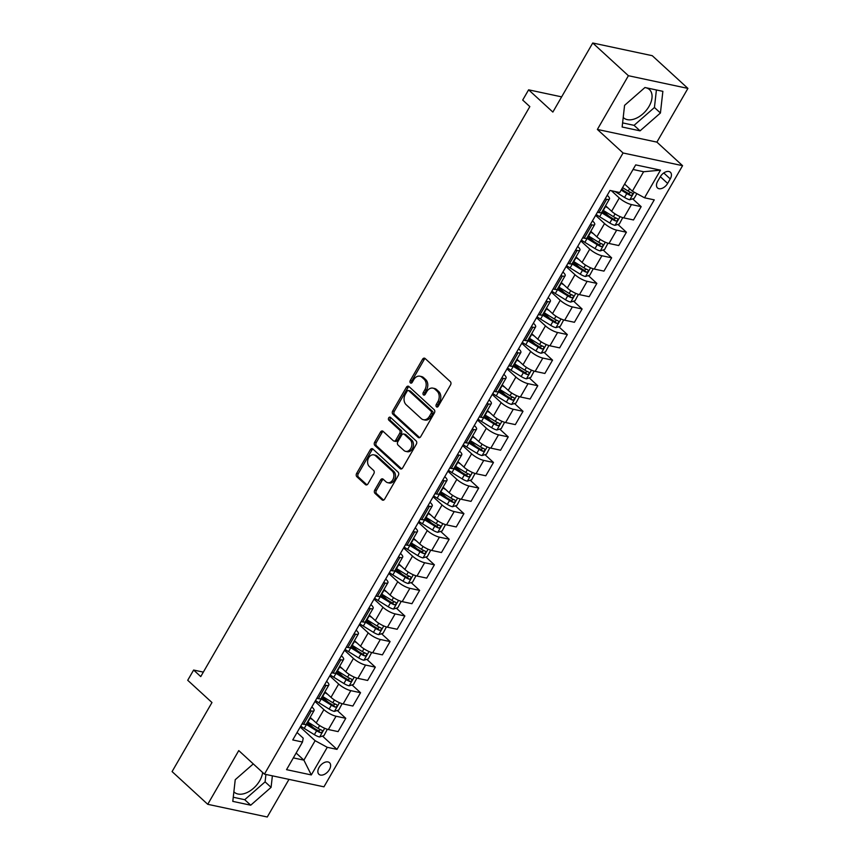 <?xml version="1.0" encoding="UTF-8"?>
<svg xmlns="http://www.w3.org/2000/svg" width="860" height="860" viewBox="0 0 860 860"><rect width="100%" height="100%" fill="white"/><g stroke="black" fill="none" stroke-linecap="round" stroke-linejoin="round"><path stroke-width="1.29" d="M436.45 406.78A1.688 1.247 -78 0 0 438.245 406.275L450.565 384.925A2.408 1.784 -78 0 0 450.328 381.636L425.119 358.512A2.408 1.784 -78 0 0 424.464 358.168A2.408 1.784 -78 0 0 422.561 359.243L410.241 380.582A1.688 1.247 -78 0 0 412.198 382.377L413.789 379.615A7.708 5.719 -78 0 1 419.884 376.196A7.708 5.719 -78 0 1 421.981 377.303L424.087 379.228A7.708 5.719 -78 0 1 424.851 389.763L423.26 392.525A1.688 1.247 -78 0 0 425.216 394.331L426.818 391.569A7.708 5.719 -78 0 1 432.902 388.139A7.708 5.719 -78 0 1 435.01 389.247L437.106 391.171A7.708 5.719 -78 0 1 437.88 401.706L436.278 404.469A1.688 1.247 -78 0 0 436.45 406.78M233.877 791.791A19.135 11.76 132.5 0 0 234.232 792.146A19.135 11.76 132.5 0 0 259.72 780.719A19.135 11.76 132.5 0 0 262.633 772.474M329.391 769.603A7.847 4.827 132.5 0 0 329.541 762.712A7.847 4.827 132.5 0 0 319.092 767.399A7.847 4.827 132.5 0 0 318.931 774.29A7.847 4.827 132.5 0 0 329.391 769.603M644.871 87.569A19.135 11.76 -47.5 0 1 649.45 89.58A19.135 11.76 -47.5 0 1 649.053 106.36A19.135 11.76 -47.5 0 1 623.575 117.777A19.135 11.76 -47.5 0 1 623.221 117.433M374.756 490.082A2.408 1.784 -78 0 0 374.992 493.371L382.066 499.853A2.408 1.784 -78 0 0 382.721 500.197A2.408 1.784 -78 0 0 384.624 499.133L398.309 475.429A2.408 1.784 -78 0 0 398.072 472.129L372.875 449.017A2.408 1.784 -78 0 0 372.208 448.673A2.408 1.784 -78 0 0 370.305 449.737L356.62 473.441A2.408 1.784 -78 0 0 356.868 476.741L365.403 484.578A2.408 1.784 -78 0 0 366.059 484.922A2.408 1.784 -78 0 0 367.962 483.847L373.82 473.699A2.408 1.784 -78 0 0 373.584 470.409L369.348 466.529A6.439 4.784 -78 0 1 368.144 458.885A6.439 4.784 -78 0 1 373.788 454.854A6.439 4.784 -78 0 1 375.551 455.779L392.138 471A6.439 4.784 -78 0 1 393.342 478.633A6.439 4.784 -78 0 1 387.699 482.675A6.439 4.784 -78 0 1 385.936 481.74L383.173 479.203A2.408 1.784 -78 0 0 382.517 478.859A2.408 1.784 -78 0 0 380.614 479.934L374.756 490.082L376.368 490.426A2.408 1.784 -78 0 0 376.605 493.715L383.581 500.112M628.402 75.712L597.378 129.441L656.9 142.126L687.914 88.408L628.402 75.712L592.733 43L552.862 112.069L528.61 89.827L522.697 100.061L529.835 106.608L200.756 676.583L193.618 670.047L187.716 680.282L211.969 702.523L172.086 771.592L207.744 804.304L267.267 817L288.981 779.375M597.378 129.441L623.059 152.983L264.439 774.14L238.757 750.587L207.744 804.304M418.143 437.385A2.408 1.784 -78 0 0 418.798 437.729A2.408 1.784 -78 0 0 420.701 436.654L434.386 412.95A2.408 1.784 -78 0 0 434.139 409.661L408.941 386.538A2.408 1.784 -78 0 0 408.285 386.194A2.408 1.784 -78 0 0 406.382 387.269L392.697 410.972A2.408 1.784 -78 0 0 392.934 414.262L418.143 437.385L419.54 437.675M416.347 444.19L402.663 467.894A2.408 1.784 -78 0 1 400.76 468.969A2.408 1.784 -78 0 1 400.104 468.614L374.895 445.502A2.408 1.784 -78 0 1 374.659 442.212L380.518 432.064A2.408 1.784 -78 0 1 382.421 430.989A2.408 1.784 -78 0 1 383.076 431.333L393.3 440.718A2.408 1.784 -78 0 0 393.955 441.062A2.408 1.784 -78 0 0 395.858 439.987L399.739 433.257A2.408 1.784 -78 0 0 399.502 429.968L388.86 420.207A1.688 1.247 -78 0 1 390.483 417.39L416.111 440.9A2.408 1.784 -78 0 1 416.347 444.19M592.733 43L652.256 55.696L687.914 88.408M660.265 176.784L657.663 181.288A7.6 4.676 132.5 0 0 657.513 187.953A7.6 4.676 132.5 0 0 667.639 183.416L670.241 178.912A7.6 4.676 132.5 0 0 670.391 172.247A7.6 4.676 132.5 0 0 660.265 176.784M623.059 152.983L682.571 165.679L323.951 786.825L264.439 774.14M660.48 170.162L644.527 197.789L632.38 191.189L643.613 171.742L660.48 170.162L635.701 164.883L619.748 192.511L610.019 190.436L292.755 739.944L302.494 742.029L303.214 738.159L297.055 732.505M322.489 736.085L336.991 749.383L654.256 199.864L644.527 197.789M336.991 749.383L327.262 747.308L311.309 774.935L286.541 769.657L302.494 742.029M656.9 142.126L682.571 165.679M203.336 672.111L193.618 670.047M561.634 96.868L528.61 89.827M643.613 171.742L633.046 169.484M632.38 191.189L624.629 184.072M296.141 753.027L303.892 760.143L315.125 740.696L300.215 727.033M337.26 710.5L345.774 718.304L338.087 731.613L328.359 729.538A9.815 2.634 -150 0 1 316.222 722.927L310.159 717.369M345.774 718.304L336.045 716.229A9.815 2.634 -150 0 1 323.897 709.618L314.986 701.448M352.03 684.915L360.544 692.719L352.858 706.028L343.129 703.953A9.815 2.634 -150 0 1 330.992 697.342L324.929 691.784M360.544 692.719L350.815 690.644A9.815 2.634 -150 0 1 338.668 684.044L329.756 675.863M366.801 659.33L375.315 667.145L367.629 680.443L357.9 678.368A9.815 2.634 -150 0 1 345.763 671.757L339.7 666.21M375.315 667.145L365.575 665.059A9.815 2.634 -150 0 1 353.438 658.459L344.527 650.278M381.571 633.755L390.085 641.56L382.399 654.858L372.67 652.783A9.815 2.634 -150 0 1 360.534 646.183L354.471 640.625M390.085 641.56L380.346 639.485A9.815 2.634 -150 0 1 368.209 632.874L359.297 624.704M396.342 608.17L404.856 615.975L397.169 629.273L387.441 627.198A9.815 2.634 -150 0 1 375.304 620.597L369.241 615.04M404.856 615.975L395.116 613.9A9.815 2.634 -150 0 1 382.979 607.289L374.068 599.119M411.112 582.586L419.626 590.39L411.94 603.698L402.211 601.624A9.815 2.634 -150 0 1 390.075 595.012L384.012 589.455M419.626 590.39L409.887 588.315A9.815 2.634 -150 0 1 397.75 581.715L388.838 573.534M425.883 557L434.397 564.805L426.71 578.113L416.982 576.039A9.815 2.634 -150 0 1 404.845 569.428L398.782 563.87M434.397 564.805L424.657 562.73A9.815 2.634 -150 0 1 412.52 556.13L403.609 547.949M440.653 531.415L449.167 539.231L441.481 552.529L431.752 550.454A9.815 2.634 -150 0 1 419.615 543.842L413.552 538.295M449.167 539.231L439.428 537.156A9.815 2.634 -150 0 1 427.291 530.545L418.379 522.364M455.424 505.841L463.938 513.646L456.252 526.943L446.523 524.869A9.815 2.634 -150 0 1 434.386 518.268L428.323 512.711M463.938 513.646L454.198 511.571A9.815 2.634 -150 0 1 442.062 504.96L433.15 496.79M470.194 480.256L478.708 488.061L471.022 501.369L461.293 499.284A9.815 2.634 -150 0 1 449.156 492.683L443.094 487.125M478.708 488.061L468.969 485.986A9.815 2.634 -150 0 1 456.832 479.375L447.92 471.205M484.965 454.671L493.479 462.476L485.792 475.784L476.064 473.709A9.815 2.634 -150 0 1 463.916 467.098L457.864 461.54M493.479 462.476L483.739 460.401A9.815 2.634 -150 0 1 471.602 453.8L462.691 445.62M499.735 429.086L508.238 436.891L500.563 450.199L490.834 448.125A9.815 2.634 -150 0 1 478.687 441.513L472.635 435.966M508.238 436.891L498.51 434.816A9.815 2.634 -150 0 1 486.373 428.215L477.461 420.035M514.506 403.501L523.009 411.316L515.333 424.614L505.605 422.539A9.815 2.634 -150 0 1 493.457 415.939L487.405 410.381M523.009 411.316L513.28 409.242A9.815 2.634 -150 0 1 501.143 402.63L492.232 394.46M529.276 377.927L537.779 385.731L530.104 399.029L520.375 396.954A9.815 2.634 -150 0 1 508.228 390.354L502.175 384.796M537.779 385.731L528.051 383.657A9.815 2.634 -150 0 1 515.914 377.046L507.002 368.875M544.047 352.342L552.55 360.146L544.875 373.455L535.146 371.38A9.815 2.634 -150 0 1 522.998 364.769L516.946 359.211M552.55 360.146L542.821 358.072A9.815 2.634 -150 0 1 530.684 351.471L521.773 343.29M558.817 326.757L567.321 334.562L559.645 347.87L549.916 345.795A9.815 2.634 -150 0 1 537.769 339.184L531.716 333.626M567.321 334.562L557.592 332.487A9.815 2.634 -150 0 1 545.455 325.886L536.543 317.706M573.588 301.172L582.091 308.987L574.416 322.285L564.687 320.21A9.815 2.634 -150 0 1 552.539 313.599L546.487 308.052M582.091 308.987L572.362 306.902A9.815 2.634 -150 0 1 560.226 300.301L551.314 292.12M588.358 275.598L596.861 283.402L589.186 296.7L579.457 294.625A9.815 2.634 -150 0 1 567.31 288.025L561.258 282.467M596.861 283.402L587.133 281.327A9.815 2.634 -150 0 1 574.996 274.716L566.084 266.546M603.129 250.013L611.632 257.817L603.957 271.115L594.228 269.04A9.815 2.634 -150 0 1 582.08 262.44L576.028 256.882M611.632 257.817L601.903 255.743A9.815 2.634 -150 0 1 589.766 249.131L580.855 240.961M617.899 224.428L626.403 232.232L618.727 245.541L608.998 243.466A9.815 2.634 -150 0 1 596.851 236.855L590.798 231.297M626.403 232.232L616.674 230.157A9.815 2.634 -150 0 1 604.537 223.557L595.625 215.376M632.67 198.843L641.173 206.647L633.497 219.956L623.758 217.881A9.815 2.634 -150 0 1 611.621 211.27L605.569 205.712M641.173 206.647L631.444 204.572A9.815 2.634 -150 0 1 619.308 197.972L611.406 190.726M293.325 757.886L303.892 760.143L311.309 774.935M607.225 195.274L607.396 195.435A9.815 2.634 -150 0 1 609.461 198.961A9.815 2.634 -150 0 1 606.676 199.294L605.096 198.961M592.454 220.859L592.626 221.009A9.815 2.634 -150 0 1 594.69 224.546A9.815 2.634 -150 0 1 591.906 224.879L590.325 224.535M577.683 246.433L577.855 246.594A9.815 2.634 -150 0 1 579.919 250.131A9.815 2.634 -150 0 1 577.135 250.453L575.555 250.12M562.913 272.018L563.085 272.179A9.815 2.634 -150 0 1 565.149 275.716A9.815 2.634 -150 0 1 562.365 276.038L560.784 275.705M548.142 297.603L548.314 297.764A9.815 2.634 -150 0 1 550.379 301.301A9.815 2.634 -150 0 1 547.594 301.623L546.014 301.29M533.372 323.188L533.555 323.349A9.815 2.634 -150 0 1 535.619 326.875A9.815 2.634 -150 0 1 532.824 327.208L531.244 326.875M518.601 348.773L518.784 348.923A9.815 2.634 -150 0 1 520.848 352.46A9.815 2.634 -150 0 1 518.053 352.793L516.484 352.45M503.831 374.347L504.014 374.508A9.815 2.634 -150 0 1 506.078 378.045A9.815 2.634 -150 0 1 503.283 378.368L501.713 378.035M489.071 399.932L489.243 400.094A9.815 2.634 -150 0 1 491.307 403.63A9.815 2.634 -150 0 1 488.512 403.953L486.943 403.619M474.301 425.517L474.473 425.678A9.815 2.634 -150 0 1 476.537 429.204A9.815 2.634 -150 0 1 473.742 429.538L472.172 429.204M459.53 451.102L459.702 451.253A9.815 2.634 -150 0 1 461.766 454.789A9.815 2.634 -150 0 1 458.971 455.123L457.402 454.789M444.76 476.687L444.932 476.838A9.815 2.634 -150 0 1 446.996 480.375A9.815 2.634 -150 0 1 444.201 480.708L442.631 480.364M429.989 502.262L430.161 502.423A9.815 2.634 -150 0 1 432.225 505.959A9.815 2.634 -150 0 1 429.43 506.282L427.861 505.949M415.219 527.846L415.391 528.008A9.815 2.634 -150 0 1 417.455 531.544A9.815 2.634 -150 0 1 414.66 531.867L413.09 531.534M400.448 553.432L400.62 553.593A9.815 2.634 -150 0 1 402.684 557.119A9.815 2.634 -150 0 1 399.889 557.452L398.32 557.119M385.678 579.016L385.85 579.167A9.815 2.634 -150 0 1 387.914 582.704A9.815 2.634 -150 0 1 385.119 583.037L383.549 582.693M370.907 604.591L371.079 604.752A9.815 2.634 -150 0 1 373.143 608.289A9.815 2.634 -150 0 1 370.348 608.611L368.779 608.278M356.137 630.176L356.309 630.337A9.815 2.634 -150 0 1 358.373 633.874A9.815 2.634 -150 0 1 355.578 634.196L354.008 633.863M341.366 655.761L341.538 655.922A9.815 2.634 -150 0 1 343.602 659.459A9.815 2.634 -150 0 1 340.807 659.781L339.238 659.448M326.596 681.346L326.768 681.507A9.815 2.634 -150 0 1 328.832 685.033A9.815 2.634 -150 0 1 326.037 685.366L324.467 685.033M311.825 706.931L311.997 707.081A9.815 2.634 -150 0 1 314.061 710.618A9.815 2.634 -150 0 1 311.266 710.951L309.697 710.607M621.834 188.91L623.726 190.641M602.774 210.56L608.955 216.225M588.004 236.134L594.185 241.81M573.233 261.719L579.414 267.385M558.462 287.304L564.644 292.97M543.692 312.889L549.873 318.555M528.921 338.474L535.103 344.14M514.151 364.049L520.332 369.725M499.38 389.634L505.562 395.299M484.61 415.219L490.791 420.884M469.839 440.804L476.021 446.469M455.069 466.378L461.25 472.054M440.298 491.963L446.48 497.628M425.528 517.548L431.709 523.213M410.757 543.133L416.939 548.798M395.987 568.718L402.168 574.383M381.216 594.292L387.398 599.968M366.446 619.877L372.627 625.542M351.675 645.462L357.857 651.128M336.905 671.047L343.086 676.712M322.135 696.632L328.316 702.297M307.364 722.207L313.545 727.883M609.461 198.961L601.785 212.269A9.815 2.634 -150 0 1 598.99 212.592L597.42 212.259M594.69 224.546L587.014 237.854A9.815 2.634 -150 0 1 584.22 238.177L582.65 237.844M579.919 250.131L572.244 263.429A9.815 2.634 -150 0 1 569.449 263.762L567.88 263.429M565.149 275.716L557.474 289.014A9.815 2.634 -150 0 1 554.678 289.347L553.109 289.014M550.379 301.301L542.703 314.599A9.815 2.634 -150 0 1 539.908 314.921L538.338 314.588M535.619 326.875L527.933 340.184A9.815 2.634 -150 0 1 525.137 340.506L523.568 340.173M520.848 352.46L513.162 365.769A9.815 2.634 -150 0 1 510.367 366.091L508.798 365.758M506.078 378.045L498.392 391.343A9.815 2.634 -150 0 1 495.596 391.676L494.027 391.343M491.307 403.63L483.621 416.928A9.815 2.634 -150 0 1 480.826 417.261L479.256 416.917M476.537 429.204L468.85 442.513A9.815 2.634 -150 0 1 466.055 442.835L464.486 442.502M461.766 454.789L454.08 468.098A9.815 2.634 -150 0 1 451.285 468.421L449.715 468.087M446.996 480.375L439.31 493.683A9.815 2.634 -150 0 1 436.514 494.005L434.945 493.672M432.225 505.959L424.539 519.257A9.815 2.634 -150 0 1 421.755 519.59L420.175 519.257M417.455 531.544L409.769 544.842A9.815 2.634 -150 0 1 406.984 545.175L405.404 544.832M402.684 557.119L394.998 570.427A9.815 2.634 -150 0 1 392.214 570.75L390.633 570.416M387.914 582.704L380.227 596.012A9.815 2.634 -150 0 1 377.443 596.335L375.863 596.001M373.143 608.289L365.457 621.587A9.815 2.634 -150 0 1 362.673 621.92L361.092 621.587M358.373 633.874L350.687 647.171A9.815 2.634 -150 0 1 347.902 647.505L346.322 647.171M343.602 659.459L335.916 672.757A9.815 2.634 -150 0 1 333.132 673.079L331.551 672.746M328.832 685.033L321.145 698.341A9.815 2.634 -150 0 1 318.361 698.664L316.781 698.331M314.061 710.618L306.386 723.926A9.815 2.634 -150 0 1 303.591 724.249L302.01 723.916M315.125 740.696L327.262 747.308M624.575 105.35L622.135 127.011L640.066 130.838L660.426 113.004L662.866 91.343L644.946 87.516L624.575 105.35M253.281 763.906L235.231 779.708L232.791 801.37L250.722 805.196L271.083 787.362L272.383 775.827M622.597 122.894L634.067 125.345L654.438 107.5L656.406 89.956M654.438 107.5L660.426 113.004M634.067 125.345L640.066 130.838M233.264 797.252L244.724 799.703L265.095 781.858L265.923 774.451M244.724 799.703L250.722 805.196M265.095 781.858L271.083 787.362M437.804 406.791A1.688 1.247 -78 0 1 437.89 404.813L439.481 402.05A7.708 5.719 -78 0 0 438.718 391.515L437.106 391.171M432.902 388.139L434.515 388.483A7.708 5.719 -78 0 1 436.611 389.591L438.718 391.515M419.884 376.196L421.486 376.54A7.708 5.719 -78 0 1 423.593 377.647L425.689 379.572A7.708 5.719 -78 0 1 426.463 390.107L424.872 392.869A1.688 1.247 -78 0 0 424.775 394.837M425.216 358.598A2.408 1.784 -78 0 0 424.173 359.587L411.843 380.926A1.688 1.247 -78 0 0 411.757 382.894M409.037 386.624A2.408 1.784 -78 0 0 407.984 387.602L394.299 411.316A2.408 1.784 -78 0 0 394.546 414.606L419.648 437.632M431.15 413.359A1.688 1.247 -78 0 0 430.978 411.058L408.855 390.762A1.688 1.247 -78 0 0 407.06 391.268L405.382 394.181A7.708 5.719 -78 0 0 406.156 404.727L421.271 418.594A7.708 5.719 -78 0 0 423.378 419.702A7.708 5.719 -78 0 0 429.462 416.272L431.15 413.359L432.752 413.703A1.688 1.247 -78 0 0 432.591 411.402L430.978 411.058M408.392 390.526L410.005 390.87A1.688 1.247 -78 0 1 410.467 391.106L432.591 411.402M423.378 419.702L424.99 420.046A7.708 5.719 -78 0 0 431.075 416.616L429.462 416.272M432.752 413.703L431.075 416.616M401.62 468.872L376.508 445.846L374.895 445.502M383.173 431.43A2.408 1.784 -78 0 0 382.119 432.408L376.271 442.545A2.408 1.784 -78 0 0 376.508 445.846M393.955 441.062L395.568 441.406A2.408 1.784 -78 0 0 397.471 440.331L401.351 433.601A2.408 1.784 -78 0 0 401.115 430.312L390.472 420.551L388.86 420.207M390.805 417.68A1.688 1.247 -78 0 0 390.472 420.551M403.899 450.446A6.439 4.784 -78 0 0 405.662 451.371A6.439 4.784 -78 0 0 411.306 447.329A6.439 4.784 -78 0 0 410.113 439.696L404.264 434.332A2.408 1.784 -78 0 0 403.609 433.988A2.408 1.784 -78 0 0 401.706 435.052L397.815 441.782A2.408 1.784 -78 0 0 398.062 445.082L403.899 450.446M405.662 451.371L407.274 451.715A6.439 4.784 -78 0 0 412.918 447.673A6.439 4.784 -78 0 0 411.714 440.04L410.113 439.696M403.609 433.988L405.21 434.332A2.408 1.784 -78 0 1 405.866 434.676L411.714 440.04M383.27 479.3A2.408 1.784 -78 0 0 382.216 480.278L376.368 490.426M387.699 482.675L389.3 483.019A6.439 4.784 -78 0 0 394.955 478.977A6.439 4.784 -78 0 0 393.751 471.344L392.138 471M373.788 454.854L375.401 455.198A6.439 4.784 -78 0 1 377.164 456.123L393.751 471.344M372.96 449.103A2.408 1.784 -78 0 0 371.918 450.081L358.233 473.785A2.408 1.784 -78 0 0 358.469 477.085L366.919 484.825M636.884 193.629L634.142 198.391L629.735 199.746A6.504 1.742 -150 0 1 624.553 197.445L614.889 191.468M621.157 190.071L626.789 193.554A6.504 1.742 30 0 0 630.606 195.446C632.551 195.102 633.024 194.285 632.025 192.984A6.504 1.742 -150 0 1 628.208 191.092L622.575 187.62M630.745 192.457L628.553 193.554A3.311 0.892 -150 0 1 627.531 192.995L621.587 189.329M608.299 208.227L605.547 206.529A18.77 5.042 -150 0 1 605.214 206.325M622.758 217.623L619.372 223.976L614.964 225.331A6.504 1.742 -150 0 1 609.783 223.019L599.635 216.752A18.77 5.042 -150 0 1 596.152 214.452M601.43 212.592A18.77 5.042 30 0 0 601.882 212.871L612.03 219.139A6.504 1.742 30 0 0 615.835 221.02C617.781 220.687 618.254 219.87 617.254 218.569A6.504 1.742 -150 0 1 613.438 216.677L603.301 210.41A18.77 5.042 -150 0 1 602.978 210.205M615.975 218.042L613.782 219.139A3.311 0.892 -150 0 1 612.761 218.58L602.613 212.312A15.577 4.182 -150 0 1 601.989 211.915M593.529 233.812L590.777 232.103A18.77 5.042 -150 0 1 590.444 231.899M607.988 243.208L604.601 249.55L600.194 250.916A6.504 1.742 -150 0 1 595.012 248.604L584.864 242.337A18.77 5.042 -150 0 1 581.382 240.037M586.66 238.166A18.77 5.042 30 0 0 587.111 238.456L597.259 244.713A6.504 1.742 30 0 0 601.065 246.605C603.01 246.272 603.483 245.455 602.484 244.154A6.504 1.742 -150 0 1 598.667 242.262L588.53 235.995A18.77 5.042 -150 0 1 588.208 235.79M601.204 243.617L599.011 244.724A3.311 0.892 -150 0 1 597.99 244.154L587.842 237.887A15.577 4.182 -150 0 1 587.219 237.5M578.759 259.397L576.007 257.688A18.77 5.042 -150 0 1 575.673 257.484M593.217 268.782L589.831 275.135L585.423 276.501A6.504 1.742 -150 0 1 580.242 274.19L570.094 267.922A18.77 5.042 -150 0 1 566.611 265.611M571.889 263.751A18.77 5.042 30 0 0 572.341 264.031L582.489 270.298A6.504 1.742 30 0 0 586.294 272.19C588.24 271.846 588.713 271.029 587.713 269.739A6.504 1.742 -150 0 1 583.897 267.847L573.76 261.58A18.77 5.042 -150 0 1 573.437 261.375M586.434 269.201L584.241 270.309A3.311 0.892 -150 0 1 583.22 269.739L573.072 263.472A15.577 4.182 -150 0 1 572.448 263.085M563.988 284.972L561.236 283.273A18.77 5.042 -150 0 1 560.903 283.069M578.447 294.367L575.061 300.721L570.664 302.075A6.504 1.742 -150 0 1 565.471 299.774L555.323 293.507A18.77 5.042 -150 0 1 551.841 291.196M557.119 289.336A18.77 5.042 30 0 0 557.57 289.616L567.718 295.883A6.504 1.742 30 0 0 571.524 297.775C573.47 297.431 573.942 296.614 572.943 295.313A6.504 1.742 -150 0 1 569.137 293.432L558.989 287.165A18.77 5.042 -150 0 1 558.667 286.96M571.663 294.786L569.471 295.894A3.311 0.892 -150 0 1 568.449 295.324L558.301 289.057A15.577 4.182 -150 0 1 557.678 288.659M549.217 310.557L546.465 308.858A18.77 5.042 -150 0 1 546.143 308.654M563.676 319.952L560.29 326.305L555.893 327.66A6.504 1.742 -150 0 1 550.701 325.36L540.564 319.092A18.77 5.042 -150 0 1 537.07 316.781M542.348 314.921A18.77 5.042 30 0 0 542.8 315.201L552.948 321.468A6.504 1.742 30 0 0 556.753 323.36C558.699 323.016 559.172 322.199 558.172 320.898A6.504 1.742 -150 0 1 554.367 319.006L544.219 312.739A18.77 5.042 -150 0 1 543.896 312.535M556.893 320.371L554.7 321.468A3.311 0.892 -150 0 1 553.679 320.909L543.531 314.642A15.577 4.182 -150 0 1 542.907 314.244M534.447 336.142L531.695 334.443A18.77 5.042 -150 0 1 531.372 334.228M548.906 345.537L545.519 351.88L541.123 353.245A6.504 1.742 -150 0 1 535.931 350.934L525.793 344.666A18.77 5.042 -150 0 1 522.299 342.366M527.578 340.495A18.77 5.042 30 0 0 528.029 340.786L538.177 347.053A6.504 1.742 30 0 0 541.983 348.934C543.928 348.601 544.401 347.784 543.402 346.483A6.504 1.742 -150 0 1 539.596 344.591L529.448 338.324A18.77 5.042 -150 0 1 529.126 338.12M542.122 345.957L539.929 347.053A3.311 0.892 -150 0 1 538.908 346.483L528.76 340.227A15.577 4.182 -150 0 1 528.137 339.829M519.687 361.727L516.924 360.017A18.77 5.042 -150 0 1 516.602 359.813M534.135 371.112L530.749 377.465L526.352 378.83A6.504 1.742 -150 0 1 521.16 376.519L511.023 370.252A18.77 5.042 -150 0 1 507.529 367.951M512.807 366.081A18.77 5.042 30 0 0 513.259 366.36L523.407 372.627A6.504 1.742 30 0 0 527.212 374.519C529.158 374.186 529.631 373.358 528.631 372.068A6.504 1.742 -150 0 1 524.826 370.176L514.678 363.909A18.77 5.042 -150 0 1 514.355 363.705M527.352 371.531L525.159 372.638A3.311 0.892 -150 0 1 524.138 372.068L513.99 365.801A15.577 4.182 -150 0 1 513.366 365.414M504.917 387.301L502.154 385.602A18.77 5.042 -150 0 1 501.831 385.398M519.365 396.696L515.979 403.05L511.582 404.415A6.504 1.742 -150 0 1 506.389 402.104L496.252 395.837A18.77 5.042 -150 0 1 492.769 393.525M498.037 391.665A18.77 5.042 30 0 0 498.488 391.945L508.636 398.212A6.504 1.742 30 0 0 512.442 400.104C514.387 399.76 514.861 398.943 513.861 397.642A6.504 1.742 -150 0 1 510.055 395.761L499.907 389.494A18.77 5.042 -150 0 1 499.585 389.29M512.582 397.116L510.388 398.223A3.311 0.892 -150 0 1 509.367 397.653L499.219 391.386A15.577 4.182 -150 0 1 498.596 390.999M490.146 412.886L487.383 411.188A18.77 5.042 -150 0 1 487.061 410.983M504.594 422.281L501.208 428.635L496.811 429.989A6.504 1.742 -150 0 1 491.619 427.689L481.482 421.421A18.77 5.042 -150 0 1 477.999 419.11M483.266 417.25A18.77 5.042 30 0 0 483.718 417.53L493.866 423.797A6.504 1.742 30 0 0 497.671 425.689C499.617 425.345 500.09 424.528 499.09 423.227A6.504 1.742 -150 0 1 495.285 421.335L485.137 415.079A18.77 5.042 -150 0 1 484.814 414.875M497.811 422.701L495.618 423.808A3.311 0.892 -150 0 1 494.597 423.238L484.449 416.971A15.577 4.182 -150 0 1 483.825 416.573M475.376 438.471L472.613 436.772A18.77 5.042 -150 0 1 472.29 436.568M489.824 447.866L486.438 454.22L482.041 455.574A6.504 1.742 -150 0 1 476.848 453.263L466.711 447.006A18.77 5.042 -150 0 1 463.228 444.695M468.496 442.835A18.77 5.042 30 0 0 468.958 443.115L479.095 449.382A6.504 1.742 30 0 0 482.901 451.263C484.846 450.93 485.319 450.113 484.32 448.812A6.504 1.742 -150 0 1 480.514 446.921L470.366 440.653A18.77 5.042 -150 0 1 470.044 440.449M483.04 448.286L480.847 449.382A3.311 0.892 -150 0 1 479.826 448.823L469.689 442.556A15.577 4.182 -150 0 1 469.055 442.158M460.605 464.056L457.842 462.347A18.77 5.042 -150 0 1 457.52 462.142M475.053 473.452L471.667 479.794L467.27 481.159A6.504 1.742 -150 0 1 462.078 478.848L451.941 472.581A18.77 5.042 -150 0 1 448.458 470.28M453.725 468.41A18.77 5.042 30 0 0 454.188 468.7L464.325 474.967A6.504 1.742 30 0 0 468.13 476.848C470.076 476.515 470.549 475.698 469.549 474.397A6.504 1.742 -150 0 1 465.744 472.505L455.596 466.238A18.77 5.042 -150 0 1 455.273 466.034M468.27 473.871L466.077 474.967A3.311 0.892 -150 0 1 465.056 474.397L454.918 468.141A15.577 4.182 -150 0 1 454.284 467.743M445.835 489.641L443.072 487.932A18.77 5.042 -150 0 1 442.75 487.727M460.283 499.026L456.896 505.379L452.5 506.744A6.504 1.742 -150 0 1 447.308 504.433L437.17 498.166A18.77 5.042 -150 0 1 433.687 495.854M438.955 493.995A18.77 5.042 30 0 0 439.417 494.274L449.554 500.541A6.504 1.742 30 0 0 453.36 502.433C455.305 502.1 455.779 501.272 454.779 499.983A6.504 1.742 -150 0 1 450.973 498.09L440.825 491.823A18.77 5.042 -150 0 1 440.503 491.619M453.5 499.445L451.306 500.552A3.311 0.892 -150 0 1 450.285 499.983L440.148 493.715A15.577 4.182 -150 0 1 439.514 493.328M431.064 515.215L428.301 513.517A18.77 5.042 -150 0 1 427.979 513.312M445.512 524.611L442.126 530.964L437.729 532.318A6.504 1.742 -150 0 1 432.537 530.018L422.4 523.751A18.77 5.042 -150 0 1 418.917 521.439M424.195 519.58A18.77 5.042 30 0 0 424.646 519.859L434.784 526.126A6.504 1.742 30 0 0 438.589 528.019C440.535 527.674 441.008 526.857 440.008 525.557A6.504 1.742 -150 0 1 436.203 523.675L426.065 517.408A18.77 5.042 -150 0 1 425.732 517.204M438.729 525.03L436.536 526.137A3.311 0.892 -150 0 1 435.515 525.567L425.377 519.3A15.577 4.182 -150 0 1 424.743 518.902M416.294 540.8L413.531 539.102A18.77 5.042 -150 0 1 413.208 538.898M430.742 550.196L427.356 556.549L422.959 557.904A6.504 1.742 -150 0 1 417.767 555.603L407.629 549.336A18.77 5.042 -150 0 1 404.146 547.024M409.425 545.165A18.77 5.042 30 0 0 409.876 545.444L420.013 551.712A6.504 1.742 30 0 0 423.819 553.603C425.764 553.259 426.237 552.442 425.238 551.142A6.504 1.742 -150 0 1 421.432 549.25L411.295 542.993A18.77 5.042 -150 0 1 410.962 542.778M423.958 550.615L421.765 551.712A3.311 0.892 -150 0 1 420.744 551.153L410.607 544.885A15.577 4.182 -150 0 1 409.973 544.487M401.523 566.385L398.76 564.687A18.77 5.042 -150 0 1 398.438 564.482M415.971 575.781L412.585 582.134L408.188 583.488A6.504 1.742 -150 0 1 402.996 581.177L392.859 574.91A18.77 5.042 -150 0 1 389.376 572.609M394.654 570.75A18.77 5.042 30 0 0 395.106 571.029L405.243 577.296A6.504 1.742 30 0 0 409.048 579.178C410.994 578.845 411.467 578.028 410.467 576.727A6.504 1.742 -150 0 1 406.662 574.835L396.524 568.567A18.77 5.042 -150 0 1 396.191 568.363M409.188 576.2L406.995 577.296A3.311 0.892 -150 0 1 405.974 576.737L395.837 570.47A15.577 4.182 -150 0 1 395.202 570.072M386.753 591.97L383.99 590.261A18.77 5.042 -150 0 1 383.667 590.057M401.201 601.366L397.815 607.708L393.418 609.073A6.504 1.742 -150 0 1 388.225 606.762L378.088 600.495A18.77 5.042 -150 0 1 374.605 598.195M379.883 596.324A18.77 5.042 30 0 0 380.335 596.614L390.472 602.871A6.504 1.742 30 0 0 394.278 604.763C396.223 604.429 396.696 603.602 395.697 602.312A6.504 1.742 -150 0 1 391.891 600.42L381.754 594.153A18.77 5.042 -150 0 1 381.421 593.948M394.417 601.774L392.224 602.882A3.311 0.892 -150 0 1 391.203 602.312L381.066 596.044A15.577 4.182 -150 0 1 380.432 595.658M371.982 617.555L369.219 615.846A18.77 5.042 -150 0 1 368.897 615.642M386.43 626.94L383.044 633.293L378.647 634.659A6.504 1.742 -150 0 1 373.455 632.347L363.318 626.08A18.77 5.042 -150 0 1 359.835 623.769M365.113 621.909A18.77 5.042 30 0 0 365.565 622.188L375.702 628.456A6.504 1.742 30 0 0 379.507 630.348C381.453 630.004 381.926 629.187 380.926 627.897A6.504 1.742 -150 0 1 377.121 626.005L366.983 619.737A18.77 5.042 -150 0 1 366.65 619.533M379.647 627.359L377.454 628.466A3.311 0.892 -150 0 1 376.433 627.897L366.296 621.63A15.577 4.182 -150 0 1 365.661 621.242M357.212 643.13L354.449 641.431A18.77 5.042 -150 0 1 354.127 641.227M371.66 652.525L368.273 658.878L363.877 660.233A6.504 1.742 -150 0 1 358.685 657.932L348.547 651.665A18.77 5.042 -150 0 1 345.064 649.354M350.342 647.494A18.77 5.042 30 0 0 350.794 647.774L360.931 654.041A6.504 1.742 30 0 0 364.737 655.933C366.683 655.589 367.156 654.772 366.156 653.471A6.504 1.742 -150 0 1 362.35 651.59L352.213 645.322A18.77 5.042 -150 0 1 351.88 645.118M364.877 652.944L362.683 654.051A3.311 0.892 -150 0 1 361.662 653.482L351.525 647.214A15.577 4.182 -150 0 1 350.891 646.817M342.441 668.714L339.689 667.016A18.77 5.042 -150 0 1 339.356 666.812M356.889 678.11L353.503 684.463L349.106 685.818A6.504 1.742 -150 0 1 343.914 683.517L333.777 677.25A18.77 5.042 -150 0 1 330.294 674.939M335.572 673.079A18.77 5.042 30 0 0 336.023 673.358L346.161 679.626A6.504 1.742 30 0 0 349.966 681.518C351.912 681.174 352.385 680.357 351.385 679.056A6.504 1.742 -150 0 1 347.58 677.164L337.442 670.897A18.77 5.042 -150 0 1 337.109 670.692M350.106 678.529L347.913 679.626A3.311 0.892 -150 0 1 346.892 679.067L336.754 672.799A15.577 4.182 -150 0 1 336.12 672.402M327.671 694.299L324.919 692.59A18.77 5.042 -150 0 1 324.585 692.386M342.119 703.695L338.733 710.038L334.336 711.403A6.504 1.742 -150 0 1 329.144 709.091L319.006 702.824A18.77 5.042 -150 0 1 315.523 700.524M320.801 698.653A18.77 5.042 30 0 0 321.253 698.943L331.39 705.211A6.504 1.742 30 0 0 335.196 707.092C337.142 706.759 337.614 705.942 336.615 704.641A6.504 1.742 -150 0 1 332.809 702.749L322.672 696.482A18.77 5.042 -150 0 1 322.339 696.278M335.335 704.114L333.142 705.211A3.311 0.892 -150 0 1 332.121 704.641L321.984 698.384A15.577 4.182 -150 0 1 321.35 697.987M312.9 719.884L310.148 718.175A18.77 5.042 -150 0 1 309.815 717.971M327.348 729.269L323.962 735.622L319.565 736.988A6.504 1.742 -150 0 1 314.373 734.676L304.236 728.409A18.77 5.042 -150 0 1 300.753 726.109M306.031 724.238A18.77 5.042 30 0 0 306.483 724.518L316.62 730.785A6.504 1.742 30 0 0 320.425 732.677C322.371 732.344 322.844 731.516 321.844 730.226A6.504 1.742 -150 0 1 318.039 728.334L307.901 722.067A18.77 5.042 -150 0 1 307.568 721.862M320.565 729.688L318.372 730.796A3.311 0.892 -150 0 1 317.351 730.226L307.213 723.959A15.577 4.182 -150 0 1 306.579 723.572M316.222 722.927L323.897 709.618M330.992 697.342L338.668 684.044M345.763 671.757L353.438 658.459M360.534 646.183L368.209 632.874M375.304 620.597L382.979 607.289M390.075 595.012L397.75 581.715M404.845 569.428L412.52 556.13M419.615 543.842L427.291 530.545M434.386 518.268L442.062 504.96M449.156 492.683L456.832 479.375M463.916 467.098L471.602 453.8M478.687 441.513L486.373 428.215M493.457 415.939L501.143 402.63M508.228 390.354L515.914 377.046M522.998 364.769L530.684 351.471M537.769 339.184L545.455 325.886M552.539 313.599L560.226 300.301M567.31 288.025L574.996 274.716M582.08 262.44L589.766 249.131M596.851 236.855L604.537 223.557M611.621 211.27L619.308 197.972M598.99 212.592L606.676 199.294M623.758 217.881L631.444 204.572M608.998 243.466L616.674 230.157M584.22 238.177L591.906 224.879M594.228 269.04L601.903 255.743M569.449 263.762L577.135 250.453M579.457 294.625L587.133 281.327M554.678 289.347L562.365 276.038M564.687 320.21L572.362 306.902M539.908 314.921L547.594 301.623M549.916 345.795L557.592 332.487M525.137 340.506L532.824 327.208M535.146 371.38L542.821 358.072M510.367 366.091L518.053 352.793M520.375 396.954L528.051 383.657M495.596 391.676L503.283 378.368M505.605 422.539L513.28 409.242M480.826 417.261L488.512 403.953M490.834 448.125L498.51 434.816M466.055 442.835L473.742 429.538M476.064 473.709L483.739 460.401M451.285 468.421L458.971 455.123M461.293 499.284L468.969 485.986M436.514 494.005L444.201 480.708M446.523 524.869L454.198 511.571M421.755 519.59L429.43 506.282M431.752 550.454L439.428 537.156M406.984 545.175L414.66 531.867M416.982 576.039L424.657 562.73M392.214 570.75L399.889 557.452M402.211 601.624L409.887 588.315M377.443 596.335L385.119 583.037M387.441 627.198L395.116 613.9M362.673 621.92L370.348 608.611M372.67 652.783L380.346 639.485M347.902 647.505L355.578 634.196M357.9 678.368L365.575 665.059M333.132 673.079L340.807 659.781M343.129 703.953L350.815 690.644M318.361 698.664L326.037 685.366M328.359 729.538L336.045 716.229M303.591 724.249L311.266 710.951M663.769 172.968L670.241 178.912M660.319 176.698L667.639 183.416M439.481 402.05L437.88 401.706M436.611 389.591L435.01 389.247M424.872 392.869L423.26 392.525M426.463 390.107L424.851 389.763M425.689 379.572L424.087 379.228M423.593 377.647L421.981 377.303M411.843 380.926L410.241 380.582M424.173 359.587L422.561 359.243M437.89 404.813L436.278 404.469M394.546 414.606L392.934 414.262M394.299 411.316L392.697 410.972M407.984 387.602L406.382 387.269M410.467 391.106L408.855 390.762M401.502 468.915L400.104 468.614M376.271 442.545L374.659 442.212M382.119 432.408L380.518 432.064M397.471 440.331L395.858 439.987M401.351 433.601L399.739 433.257M401.115 430.312L399.502 429.968M405.866 434.676L404.264 434.332M382.216 480.278L380.614 479.934M377.164 456.123L375.551 455.779M366.801 484.868L365.403 484.578M358.469 477.085L356.868 476.741M358.233 473.785L356.62 473.441M371.918 450.081L370.305 449.737M383.463 500.154L382.066 499.853M376.605 493.715L374.992 493.371M629.853 199.713L634.207 192.178M628.208 191.092L629.628 188.652M624.553 197.445L626.789 193.554M628.553 193.554L630.606 195.446M615.083 225.298L620.082 216.623M603.301 210.41L605.547 206.529M599.635 216.752L601.882 212.871M613.438 216.677L615.05 213.893M609.783 223.019L612.03 219.139M613.782 219.139L615.835 221.02M600.312 250.883L605.311 242.208M588.53 235.995L590.777 232.103M584.864 242.337L587.111 238.456M598.667 242.262L600.28 239.467M595.012 248.604L597.259 244.713M599.011 244.724L601.065 246.605M585.542 276.469L590.541 267.793M573.76 261.58L576.007 257.688M570.094 267.922L572.341 264.031M583.897 267.847L585.509 265.052M580.242 274.19L582.489 270.298M584.241 270.309L586.294 272.19M570.771 302.043L575.781 293.378M558.989 287.165L561.236 283.273M555.323 293.507L557.57 289.616M569.137 293.432L570.739 290.637M565.471 299.774L567.718 295.883M569.471 295.894L571.524 297.775M556.001 327.628L561.01 318.952M544.219 312.739L546.465 308.858M540.564 319.092L542.8 315.201M554.367 319.006L555.968 316.222M550.701 325.36L552.948 321.468M554.7 321.468L556.753 323.36M541.23 353.213L546.24 344.537M529.448 338.324L531.695 334.443M525.793 344.666L528.029 340.786M539.596 344.591L541.198 341.807M535.931 350.934L538.177 347.053M539.929 347.053L541.983 348.934M526.46 378.798L531.469 370.123M514.678 363.909L516.924 360.017M511.023 370.252L513.259 366.36M524.826 370.176L526.428 367.381M521.16 376.519L523.407 372.627M525.159 372.638L527.212 374.519M511.689 404.372L516.699 395.707M499.907 389.494L502.154 385.602M496.252 395.837L498.488 391.945M510.055 395.761L511.657 392.966M506.389 402.104L508.636 398.212M510.388 398.223L512.442 400.104M496.919 429.957L501.928 421.292M485.137 415.079L487.383 411.188M481.482 421.421L483.718 417.53M495.285 421.335L496.887 418.551M491.619 427.689L493.866 423.797M495.618 423.808L497.671 425.689M482.148 455.542L487.158 446.867M470.366 440.653L472.613 436.772M466.711 447.006L468.958 443.115M480.514 446.921L482.127 444.136M476.848 453.263L479.095 449.382M480.847 449.382L482.901 451.263M467.378 481.127L472.387 472.452M455.596 466.238L457.842 462.347M451.941 472.581L454.188 468.7M465.744 472.505L467.356 469.721M462.078 478.848L464.325 474.967M466.077 474.967L468.13 476.848M452.607 506.712L457.617 498.037M440.825 491.823L443.072 487.932M437.17 498.166L439.417 494.274M450.973 498.09L452.586 495.296M447.308 504.433L449.554 500.541M451.306 500.552L453.36 502.433M437.837 532.286L442.846 523.622M426.065 517.408L428.301 513.517M422.4 523.751L424.646 519.859M436.203 523.675L437.815 520.88M432.537 530.018L434.784 526.126M436.536 526.137L438.589 528.019M423.066 557.871L428.076 549.207M411.295 542.993L413.531 539.102M407.629 549.336L409.876 545.444M421.432 549.25L423.045 546.465M417.767 555.603L420.013 551.712M421.765 551.712L423.819 553.603M408.296 583.456L413.305 574.781M396.524 568.567L398.76 564.687M392.859 574.91L395.106 571.029M406.662 574.835L408.274 572.05M402.996 581.177L405.243 577.296M406.995 577.296L409.048 579.178M393.525 609.041L398.535 600.366M381.754 594.153L383.99 590.261M378.088 600.495L380.335 596.614M391.891 600.42L393.504 597.625M388.225 606.762L390.472 602.871M392.224 602.882L394.278 604.763M378.755 634.626L383.764 625.951M366.983 619.737L369.219 615.846M363.318 626.08L365.565 622.188M377.121 626.005L378.733 623.21M373.455 632.347L375.702 628.456M377.454 628.466L379.507 630.348M363.984 660.2L368.994 651.536M352.213 645.322L354.449 641.431M348.547 651.665L350.794 647.774M362.35 651.59L363.963 648.795M358.685 657.932L360.931 654.041M362.683 654.051L364.737 655.933M349.214 685.786L354.223 677.11M337.442 670.897L339.689 667.016M333.777 677.25L336.023 673.358M347.58 677.164L349.192 674.38M343.914 683.517L346.161 679.626M347.913 679.626L349.966 681.518M334.443 711.37L339.453 702.695M322.672 696.482L324.919 692.59M319.006 702.824L321.253 698.943M332.809 702.749L334.422 699.965M329.144 709.091L331.39 705.211M333.142 705.211L335.196 707.092M319.673 736.955L324.682 728.28M307.901 722.067L310.148 718.175M304.236 728.409L306.483 724.518M318.039 728.334L319.651 725.539M314.373 734.676L316.62 730.785M318.372 730.796L320.425 732.677"/></g></svg>
